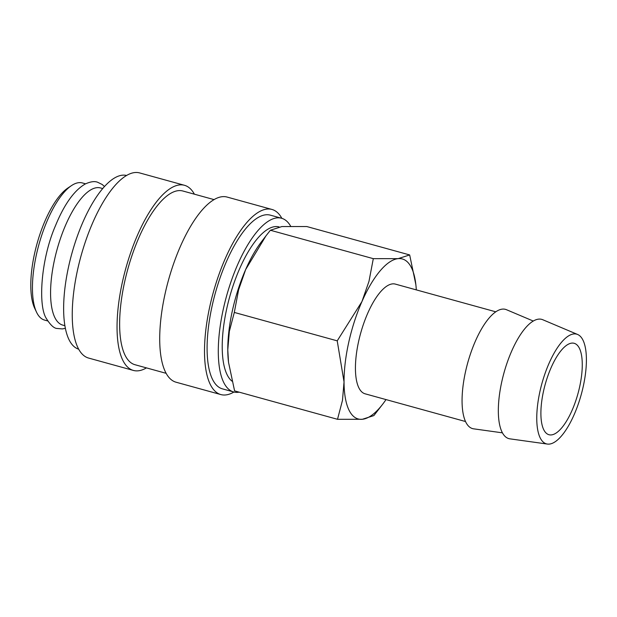 <?xml version="1.0" encoding="UTF-8"?>
<svg xmlns="http://www.w3.org/2000/svg" width="617" height="617" viewBox="0 0 617 617"><rect width="100%" height="100%" fill="white"/><g stroke="black" fill="none" stroke-linecap="round" stroke-linejoin="round"><path stroke-width="0.93" d="M290.607 226.115A90.097 32.339 105.4 0 0 281.576 218.256L270.377 215.163A90.097 32.339 105.4 0 0 220.385 276.964A90.097 32.339 105.4 0 0 212.479 379.285A90.097 32.339 105.4 0 0 222.428 388.857L233.627 391.949A90.097 32.339 105.4 0 0 239.195 392.165M281.576 218.256A90.097 32.339 105.4 0 0 231.583 280.056A90.097 32.339 105.4 0 0 223.678 382.378A90.097 32.339 105.4 0 0 233.627 391.949M281.869 218.341A96.028 34.467 105.4 0 0 271.95 209.448L227.156 197.078A96.028 34.467 105.4 0 0 173.878 262.95A96.028 34.467 105.4 0 0 165.449 371.997A96.028 34.467 105.4 0 0 176.053 382.208L220.847 394.572A96.028 34.467 105.4 0 0 233.92 392.026M271.95 209.448A96.028 34.467 105.4 0 0 218.673 275.313A96.028 34.467 105.4 0 0 210.25 384.368A96.028 34.467 105.4 0 0 220.847 394.572M214.084 199.623L182.91 191.015A90.097 32.339 105.4 0 0 132.925 252.816A90.097 32.339 105.4 0 0 125.02 355.137A90.097 32.339 105.4 0 0 134.961 364.716L166.135 373.324M194.401 194.193A96.028 34.467 105.4 0 0 184.491 185.301L139.689 172.937A96.028 34.467 105.4 0 0 86.411 238.802A96.028 34.467 105.4 0 0 77.989 347.857A96.028 34.467 105.4 0 0 88.586 358.061L133.388 370.431A96.028 34.467 105.4 0 0 146.453 367.886M184.491 185.301A96.028 34.467 105.4 0 0 131.213 251.173A96.028 34.467 105.4 0 0 122.783 360.22A96.028 34.467 105.4 0 0 133.388 370.431M126.616 175.483A90.097 32.339 105.4 0 0 76.786 237.761A90.097 32.339 105.4 0 0 69.019 339.682A90.097 32.339 105.4 0 0 78.668 349.176M102.738 188.563L100.532 187.954A71.132 25.528 105.4 0 0 61.068 236.743A71.132 25.528 105.4 0 0 54.828 317.524A71.132 25.528 105.4 0 0 62.679 325.082L64.878 325.691M85.562 183.82L82.4 182.948A71.132 25.528 105.4 0 0 71.487 185.609A71.132 25.528 105.4 0 0 38.863 244.725A71.132 25.528 105.4 0 0 36.542 312.194A71.132 25.528 105.4 0 0 36.696 312.518A71.132 25.528 105.4 0 0 44.547 320.076L47.71 320.948M495.806 311.824L395.397 284.113A56.903 20.423 105.4 0 0 363.829 323.138A56.903 20.423 105.4 0 0 358.832 387.761A56.903 20.423 105.4 0 0 365.117 393.816L465.519 421.527M577.635 334.483L542.767 319.729A61.854 22.204 105.4 0 0 507.938 360.459A61.854 22.204 105.4 0 0 502.03 432.054A61.854 22.204 105.4 0 0 509.889 438.841L547.387 444.063A56.903 20.423 105.4 0 0 578.445 403.58A56.903 20.423 105.4 0 0 583.003 340.214A56.903 20.423 105.4 0 0 577.635 334.483A56.903 20.423 105.4 0 0 545.598 371.951A56.903 20.423 105.4 0 0 540.16 437.815A56.903 20.423 105.4 0 0 547.387 444.063M533.296 321.056L506.503 309.719A61.854 22.204 105.4 0 0 471.673 350.448A61.854 22.204 105.4 0 0 465.766 422.043A61.854 22.204 105.4 0 0 473.625 428.83L502.439 432.841M416.298 289.882A82.986 29.786 105.4 0 0 415.85 284.576A82.986 29.786 105.4 0 0 411.5 267.786A82.986 29.786 105.4 0 0 398.15 258.639A82.986 29.786 105.4 0 0 361.932 301.597A82.986 29.786 105.4 0 0 344.039 381.915L342.474 400.364L337.514 419.305L362.364 419.282A82.986 29.786 105.4 0 0 382.91 403.904A82.986 29.786 105.4 0 0 386.011 399.585M415.85 284.576L409.665 254.937L398.15 258.639L373.3 258.662L368.981 281.352L361.932 301.597L337.221 340.846L344.039 381.915A82.986 29.786 105.4 0 0 349.014 410.135A82.986 29.786 105.4 0 0 362.364 419.282L373.879 415.58L382.91 403.904M231.953 381.136A81.089 29.107 -74.6 0 1 227.071 374.65A81.089 29.107 -74.6 0 1 234.136 282.686A81.089 29.107 -74.6 0 1 279.077 226.909M579.432 348.343A47.416 17.021 -74.6 0 1 575.275 402.199A47.416 17.021 -74.6 0 1 548.96 434.723A47.416 17.021 -74.6 0 1 543.731 429.687A47.416 17.021 -74.6 0 1 547.888 375.83A47.416 17.021 -74.6 0 1 574.196 343.307A47.416 17.021 -74.6 0 1 579.432 348.343M234.306 312.433L238.617 289.751L245.674 269.506A82.986 29.786 105.4 0 0 227.781 349.824L229.347 331.375L234.306 312.433L337.221 340.846M265.973 235.848L261.346 241.926A82.986 29.786 105.4 0 0 245.674 269.506L265.973 235.848L270.377 230.249L281.892 226.547L306.742 226.524L409.665 254.937M337.514 419.305L234.591 390.893L228.529 362.333L227.781 349.824A82.986 29.786 105.4 0 0 228.406 361.253L228.529 362.333M270.377 230.249L373.3 258.662M71.487 185.609L67.885 188.023A67.569 24.256 105.4 0 0 36.897 244.178A67.569 24.256 105.4 0 0 34.691 308.276L36.542 312.194M104.512 186.535L102.221 184.498L97.532 182.208C94.463 181.028 90.306 181.653 85.077 184.074C74.063 190.591 64.207 204.451 55.499 225.652C40.73 259.495 37.999 305.855 46.306 318.434C50.424 325.066 54.041 328.414 57.157 328.475L62.356 328.915L65.371 328.352"/></g></svg>
